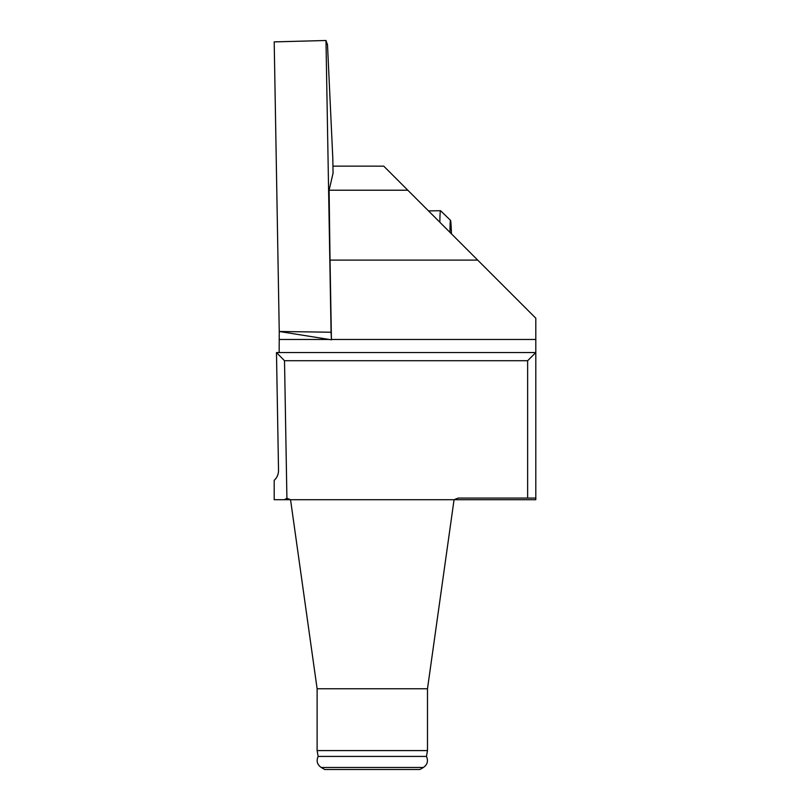 <?xml version="1.0" encoding="UTF-8"?>
<svg xmlns="http://www.w3.org/2000/svg" width="810" height="810" viewBox="0 0 810 810"><rect width="100%" height="100%" fill="white"/><g stroke="black" fill="none" stroke-linecap="round" stroke-linejoin="round"><path stroke-width="1.21" d="M332.94 166.151L383.748 166.151L407.815 190.218L329.113 190.218L333.062 173.127L332.809 158.355L327.503 44.813L325.984 40.5L274.195 41.887L279.248 331.482L331.432 339.805L330.034 260.101L477.697 260.101L535.805 318.208L535.805 498.069L527.634 498.069L527.634 360.723L284.512 360.723L286.912 498.282L284.31 499.709L274.195 499.709L274.195 480.36C277.071 477.657 278.518 474.296 278.529 470.266L276.473 352.552L535.805 352.552L527.634 360.723M279.156 352.552L279.248 331.482L331.077 332.232L325.984 40.5M329.113 190.218L330.034 260.101M407.815 190.218L477.697 260.101M535.805 498.069L535.805 499.709L454.056 499.709L458.217 498.069L527.634 498.069M427.488 750.587L426.455 756.418L318.148 756.418L317.115 750.587L427.488 750.587L427.488 688.763L317.115 688.763L290.547 499.709L286.912 498.282M427.488 688.763L454.056 499.709L284.31 499.709M276.473 352.552L284.512 360.723M439.85 222.254A32.704 1.144 -91 0 1 440.518 210.691A32.704 1.144 -91 0 1 440.559 210.711L428.49 210.904M451.453 233.867A22.893 0.8 89 0 0 450.522 220.34A22.893 0.8 89 0 0 449.995 232.409M372.296 769.5L419.884 769.5L423.397 767.475L321.205 767.475L324.719 769.5L372.296 769.5M331.432 339.805L331.077 332.232M279.248 331.482L274.195 41.887L325.984 40.5L331.077 332.232L279.248 331.482M279.389 339.471L329.265 339.471M331.422 339.471L535.805 339.471M450.522 220.34L440.559 210.711M426.455 756.418C428.429 760.934 427.407 764.62 423.397 767.475M318.148 756.418C316.163 760.934 317.186 764.62 321.205 767.475M317.115 750.587L317.115 688.763"/></g></svg>

